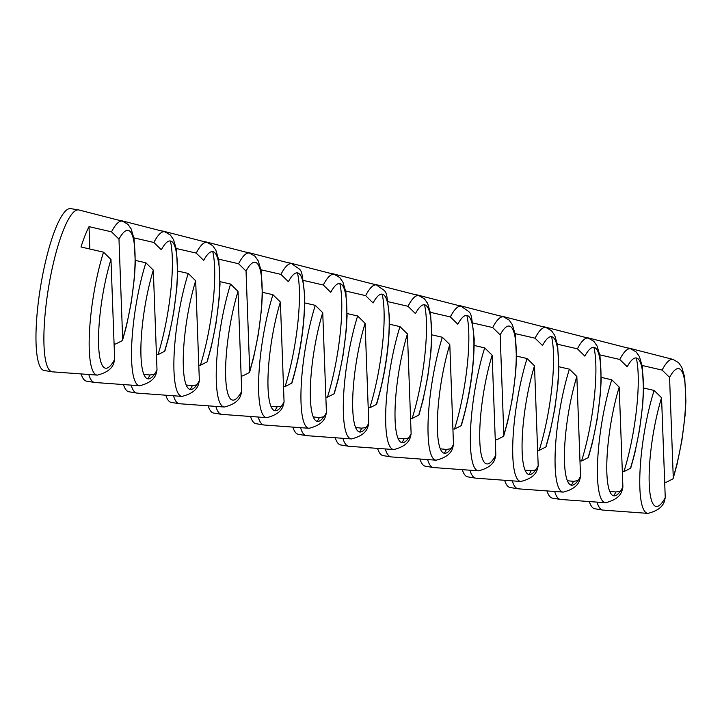 <?xml version="1.0" encoding="UTF-8"?>
<svg xmlns="http://www.w3.org/2000/svg" width="722" height="722" viewBox="0 0 722 722"><rect width="100%" height="100%" fill="white"/><g stroke="black" fill="none" stroke-linecap="round" stroke-linejoin="round"><path stroke-width="1.08" d="M419.933 459.012A82.019 17.138 99.3 0 0 425.096 466.159A82.019 17.138 99.3 0 0 425.393 466.222L433.308 467.522A82.019 17.138 -80.7 0 1 433.01 467.459A82.019 17.138 -80.7 0 1 427.623 459.58M458.804 305.614A82.019 17.138 -80.7 0 1 459.788 305.641A82.019 17.138 -80.7 0 1 460.094 305.704L503.658 316.895A78.003 16.299 -80.7 0 0 492.702 327.553L500.156 334.864L503.848 434.788L503.649 436.259L496.844 439.734L495.265 439.581M495.346 457.333L495.833 455.122L492.142 355.197L484.697 347.896A78.003 16.299 -80.7 0 0 470.708 426.639A78.003 16.299 -80.7 0 0 477.901 470.735A78.003 16.299 -80.7 0 0 478.478 470.834L433.624 467.558A82.019 17.138 -80.7 0 1 433.308 467.522M462.279 469.652A82.019 17.138 99.3 0 0 467.45 476.8A82.019 17.138 99.3 0 0 467.739 476.863L475.663 478.154A82.019 17.138 -80.7 0 1 475.365 478.09A82.019 17.138 -80.7 0 1 469.977 470.212M501.149 316.245A82.019 17.138 -80.7 0 1 502.142 316.272A82.019 17.138 -80.7 0 1 502.449 316.335L546.012 327.526A78.003 16.299 -80.7 0 0 535.056 338.194L542.511 345.504A69.835 14.593 -80.7 0 1 558.539 359.457A69.835 14.593 -80.7 0 1 546.202 445.42L546.003 446.9L539.199 450.366L537.61 450.212M537.7 467.964L538.188 465.762L534.497 365.837L527.051 358.527A78.003 16.299 -80.7 0 0 513.062 437.27A78.003 16.299 -80.7 0 0 520.246 481.375A78.003 16.299 -80.7 0 0 520.833 481.466L475.978 478.19A82.019 17.138 -80.7 0 1 475.663 478.154M504.633 480.283A82.019 17.138 99.3 0 0 509.804 487.431A82.019 17.138 99.3 0 0 510.093 487.494L518.008 488.794A82.019 17.138 -80.7 0 1 517.719 488.731A82.019 17.138 -80.7 0 1 512.331 480.843M543.504 326.885A82.019 17.138 -80.7 0 1 544.487 326.913A82.019 17.138 -80.7 0 1 544.803 326.976L588.367 338.158A78.003 16.299 -80.7 0 0 577.41 348.825L584.865 356.136A69.835 14.593 -80.7 0 1 600.894 370.088A69.835 14.593 -80.7 0 1 588.547 456.06L588.358 457.531L581.553 461.006L579.965 460.853M580.055 478.605L580.542 476.394L576.851 376.469L569.396 369.168A78.003 16.299 -80.7 0 0 555.417 447.911A78.003 16.299 -80.7 0 0 562.6 492.007A78.003 16.299 -80.7 0 0 563.187 492.106L518.333 488.83A82.019 17.138 -80.7 0 1 518.008 488.794M546.987 490.924A82.019 17.138 99.3 0 0 552.159 498.072A82.019 17.138 99.3 0 0 552.447 498.135L560.362 499.425A82.019 17.138 -80.7 0 1 560.073 499.362A82.019 17.138 -80.7 0 1 554.686 491.483M585.858 337.517A82.019 17.138 -80.7 0 1 586.842 337.544A82.019 17.138 -80.7 0 1 587.157 337.607L630.721 348.798A78.003 16.299 -80.7 0 0 619.765 359.466L627.219 366.767A69.835 14.593 -80.7 0 1 643.248 380.72A69.835 14.593 -80.7 0 1 630.902 466.692L630.712 468.172L623.907 471.637L622.319 471.484M622.409 489.236L622.896 487.034L619.205 387.109L611.751 379.799A78.003 16.299 -80.7 0 0 597.771 458.542A78.003 16.299 -80.7 0 0 604.955 502.647A78.003 16.299 -80.7 0 0 605.541 502.738L560.687 499.462A82.019 17.138 -80.7 0 1 560.362 499.425M589.342 501.555A82.019 17.138 99.3 0 0 594.504 508.703A82.019 17.138 99.3 0 0 594.802 508.766L602.717 510.057A82.019 17.138 -80.7 0 1 602.419 510.003A82.019 17.138 -80.7 0 1 597.04 502.115M628.212 348.157A82.019 17.138 -80.7 0 1 629.196 348.175A82.019 17.138 -80.7 0 1 629.512 348.248L673.075 359.43A78.003 16.299 -80.7 0 0 662.119 370.097L669.565 377.407L673.256 477.332L673.057 478.803L666.262 482.278L664.673 482.125M664.754 499.877L665.251 497.666L661.56 397.741L654.105 390.431A78.003 16.299 -80.7 0 0 640.125 469.174A78.003 16.299 -80.7 0 0 647.309 513.279A78.003 16.299 -80.7 0 0 647.896 513.378L603.032 510.102A82.019 17.138 -80.7 0 1 602.717 510.057M416.45 294.973A82.019 17.138 -80.7 0 1 417.433 295A82.019 17.138 -80.7 0 1 417.722 295.063A82.019 17.138 -80.7 0 1 417.749 295.072L461.304 306.254C472.594 315.315 470.356 307.04 474.173 338.492C474.255 366.785 469.977 395.782 461.34 425.502M452.992 446.701L453.479 444.49L449.797 344.565L442.342 337.255A78.003 16.299 -80.7 0 0 428.29 417.262A78.003 16.299 -80.7 0 0 436.124 460.194L391.27 456.918A82.019 17.138 -80.7 0 1 390.954 456.882A82.019 17.138 -80.7 0 1 385.268 448.94M377.579 448.38A82.019 17.138 99.3 0 0 383.039 455.591L390.954 456.882M335.225 437.749A82.019 17.138 99.3 0 0 340.387 444.896A82.019 17.138 99.3 0 0 340.685 444.951L348.6 446.25A82.019 17.138 -80.7 0 1 348.302 446.187A82.019 17.138 -80.7 0 1 342.914 438.308M374.095 284.342A82.019 17.138 -80.7 0 1 375.079 284.369A82.019 17.138 -80.7 0 1 375.395 284.432L418.959 295.623A78.003 16.299 -80.7 0 0 408.002 306.29L415.448 313.592A69.835 14.593 -80.7 0 1 431.476 327.544A69.835 14.593 -80.7 0 1 419.139 413.516L418.94 414.997L412.136 418.462L410.556 418.309M410.637 436.061L411.125 433.85L407.443 333.934L399.988 326.624A78.003 16.299 -80.7 0 0 386.008 405.367A78.003 16.299 -80.7 0 0 393.192 449.472A78.003 16.299 -80.7 0 0 393.77 449.562L348.916 446.286A82.019 17.138 -80.7 0 1 348.6 446.25M368.283 425.429L368.771 423.218L365.088 323.294L357.634 315.983A78.003 16.299 -80.7 0 0 343.654 394.726A78.003 16.299 -80.7 0 0 350.838 438.832A78.003 16.299 -80.7 0 0 351.424 438.931L306.561 435.655A82.019 17.138 -80.7 0 1 306.245 435.61A82.019 17.138 -80.7 0 1 305.947 435.556A82.019 17.138 -80.7 0 1 300.569 427.668M331.741 273.71A82.019 17.138 -80.7 0 1 332.725 273.728A82.019 17.138 -80.7 0 1 333.041 273.8L376.604 284.982C387.885 294.044 385.647 285.768 389.465 317.229C389.546 345.513 385.268 374.51 376.64 404.23M292.87 427.108A82.019 17.138 99.3 0 0 298.033 434.256A82.019 17.138 99.3 0 0 298.33 434.319L306.245 435.61M250.516 416.477A82.019 17.138 99.3 0 0 255.678 423.624A82.019 17.138 99.3 0 0 255.976 423.688L263.891 424.978A82.019 17.138 -80.7 0 1 263.593 424.915A82.019 17.138 -80.7 0 1 258.214 417.036M289.387 263.07A82.019 17.138 -80.7 0 1 290.37 263.097A82.019 17.138 -80.7 0 1 290.686 263.16L334.25 274.351A78.003 16.299 -80.7 0 0 323.294 285.019L330.748 292.32A69.835 14.593 -80.7 0 1 346.768 306.281A69.835 14.593 -80.7 0 1 334.43 392.245L334.232 393.725L327.436 397.19L325.848 397.037M325.929 414.789L326.425 412.587L322.734 312.662L315.279 305.352A78.003 16.299 -80.7 0 0 301.3 384.095A78.003 16.299 -80.7 0 0 308.484 428.2A78.003 16.299 -80.7 0 0 309.07 428.29L264.207 425.014A82.019 17.138 -80.7 0 1 263.891 424.978M208.162 405.836A82.019 17.138 99.3 0 0 213.333 412.984A82.019 17.138 99.3 0 0 213.622 413.047L221.537 414.347A82.019 17.138 -80.7 0 1 221.248 414.284A82.019 17.138 -80.7 0 1 215.86 406.396M247.032 252.438A82.019 17.138 -80.7 0 1 248.016 252.465A82.019 17.138 -80.7 0 1 248.332 252.529L291.896 263.72C303.177 272.772 300.939 264.505 304.756 295.957C304.837 324.241 300.569 353.248 291.932 382.958M283.584 404.158L284.071 401.946L280.38 302.022L272.925 294.72A78.003 16.299 -80.7 0 0 258.945 373.464A78.003 16.299 -80.7 0 0 266.129 417.56A78.003 16.299 -80.7 0 0 266.716 417.659L221.862 414.383A82.019 17.138 -80.7 0 1 221.537 414.347M78.608 209.921L70.693 208.622A82.019 17.138 99.3 0 0 40.658 286.092A82.019 17.138 99.3 0 0 43.916 370.449A82.019 17.138 99.3 0 0 44.213 370.503L52.128 371.803A82.019 17.138 -80.7 0 1 51.831 371.74A82.019 17.138 -80.7 0 1 48.573 287.383A82.019 17.138 -80.7 0 1 78.608 209.921A82.019 17.138 -80.7 0 1 78.924 209.985L122.478 221.176A78.003 16.299 -80.7 0 0 111.522 231.843L118.977 239.144L122.668 339.069L122.469 340.549L115.664 344.015L114.085 343.862M114.166 361.614L114.654 359.412L110.971 259.487L103.517 252.177A78.003 16.299 -80.7 0 0 89.528 330.92A78.003 16.299 -80.7 0 0 96.721 375.025A78.003 16.299 -80.7 0 0 97.299 375.115L52.444 371.839A82.019 17.138 -80.7 0 1 52.128 371.803M81.108 373.933A82.019 17.138 99.3 0 0 86.27 381.081A82.019 17.138 99.3 0 0 86.568 381.144L94.483 382.434A82.019 17.138 -80.7 0 1 94.185 382.38A82.019 17.138 -80.7 0 1 88.797 374.492M119.978 220.526A82.019 17.138 -80.7 0 1 120.962 220.553A82.019 17.138 -80.7 0 1 121.269 220.625L164.833 231.807A78.003 16.299 -80.7 0 0 153.876 242.475L161.331 249.785A69.835 14.593 -80.7 0 1 177.359 263.738A69.835 14.593 -80.7 0 1 165.022 349.71L164.824 351.181L158.019 354.655L156.439 354.502M156.521 372.254L157.008 370.043L153.317 270.118L145.871 262.808A78.003 16.299 -80.7 0 0 131.882 341.551A78.003 16.299 -80.7 0 0 139.075 385.656A78.003 16.299 -80.7 0 0 139.653 385.747L94.799 382.479A82.019 17.138 -80.7 0 1 94.483 382.434M123.462 384.564A82.019 17.138 99.3 0 0 128.624 391.721A82.019 17.138 99.3 0 0 128.922 391.775L136.837 393.075A82.019 17.138 -80.7 0 1 136.539 393.012A82.019 17.138 -80.7 0 1 131.151 385.133M162.324 231.166A82.019 17.138 -80.7 0 1 163.316 231.193A82.019 17.138 -80.7 0 1 163.623 231.257L207.187 242.448A78.003 16.299 -80.7 0 0 196.231 253.106L203.685 260.416A69.835 14.593 -80.7 0 1 219.714 274.369A69.835 14.593 -80.7 0 1 207.376 360.341L207.178 361.821L200.373 365.287L198.785 365.133M198.875 382.886L199.362 380.675L195.671 280.759L188.225 273.448A78.003 16.299 -80.7 0 0 174.237 352.192A78.003 16.299 -80.7 0 0 181.421 396.288A78.003 16.299 -80.7 0 0 182.007 396.387L137.153 393.111A82.019 17.138 -80.7 0 1 136.837 393.075M165.807 395.205A82.019 17.138 99.3 0 0 170.979 402.353A82.019 17.138 99.3 0 0 171.267 402.416L179.182 403.706A82.019 17.138 -80.7 0 1 178.894 403.643A82.019 17.138 -80.7 0 1 173.506 395.764M204.678 241.798A82.019 17.138 -80.7 0 1 205.662 241.825A82.019 17.138 -80.7 0 1 205.978 241.897L249.541 253.079A78.003 16.299 -80.7 0 0 238.585 263.747L246.04 271.057L249.722 370.973L249.532 372.453L242.727 375.918L241.139 375.765M241.229 393.517L241.717 391.315L238.025 291.39L230.58 284.08A78.003 16.299 -80.7 0 0 216.591 362.823A78.003 16.299 -80.7 0 0 223.775 406.928A78.003 16.299 -80.7 0 0 224.361 407.018L179.507 403.742A82.019 17.138 -80.7 0 1 179.182 403.706M230.58 284.08L220.075 281.661M218.613 259.135L238.585 263.747M188.225 273.448L177.72 271.021M176.258 248.503L196.231 253.106M186.213 385.034L192.359 385.62L196.79 384.88M272.925 294.72L262.429 292.293M260.967 269.775L280.939 274.378L288.394 281.688A69.835 14.593 -80.7 0 1 304.422 295.641A69.835 14.593 -80.7 0 1 292.076 381.613L291.887 383.084L285.082 386.559L283.493 386.405M270.912 406.305L277.067 406.892L281.499 406.152M145.871 262.808L135.366 260.389M133.904 237.863L153.876 242.475M143.858 374.393L150.014 374.989L154.436 374.249M654.105 390.431L643.6 388.012M642.147 365.485L662.119 370.097M611.751 379.799L601.245 377.371M599.792 354.854L619.765 359.466M609.738 491.384L615.893 491.971L620.324 491.24M315.279 305.352L304.774 302.924M303.321 280.407L323.294 285.019M313.267 416.937L319.422 417.533L323.853 416.793M484.697 347.896L474.192 345.468M472.729 322.951L492.702 327.553M442.342 337.255L431.837 334.837M440.33 448.84L446.485 449.436L450.907 448.696M430.375 312.31L450.347 316.922L457.802 324.232A69.835 14.593 -80.7 0 1 473.831 338.185A69.835 14.593 -80.7 0 1 461.493 424.157L461.295 425.628L454.49 429.094L452.911 428.949M527.051 358.527L516.546 356.099M515.084 333.582L535.056 338.194M525.038 470.112L531.184 470.708L535.616 469.968M399.988 326.624L389.483 324.196M388.03 301.679L408.002 306.29M397.975 438.209L404.13 438.795L408.553 438.064M103.517 252.177L80.999 246.978A80.043 16.723 -80.7 0 1 89.014 226.645L111.522 231.843M89.835 249.018L89.014 226.645M357.634 315.983L347.129 313.565M355.621 427.568L361.776 428.164L366.207 427.424M345.676 291.038L365.648 295.65L373.093 302.96A69.835 14.593 -80.7 0 1 389.122 316.913A69.835 14.593 -80.7 0 1 376.785 402.885L376.586 404.356L369.781 407.831L368.202 407.677M569.396 369.168L558.9 366.74M557.438 344.213L577.41 348.825M567.393 480.753L573.539 481.339L577.97 480.599M246.04 271.057A69.835 14.593 -80.7 0 1 262.068 285.01A69.835 14.593 -80.7 0 1 249.722 370.973M241.717 391.315A69.835 14.593 -80.7 0 1 225.688 377.362A69.835 14.593 -80.7 0 1 238.025 291.39M212.737 251.617A78.003 16.299 -80.7 0 1 200.373 365.287M192.359 385.62A78.003 16.299 -80.7 0 1 190.193 389.456M199.362 380.675A69.835 14.593 -80.7 0 1 183.334 366.722A69.835 14.593 -80.7 0 1 195.671 280.759M277.067 406.892A78.003 16.299 -80.7 0 1 274.892 410.728M280.939 274.378A78.003 16.299 -80.7 0 1 291.896 263.72M297.446 272.889A78.003 16.299 -80.7 0 1 285.082 386.559M284.071 401.946A69.835 14.593 -80.7 0 1 268.043 387.994A69.835 14.593 -80.7 0 1 280.38 302.022M170.383 240.986A78.003 16.299 -80.7 0 1 158.019 354.655M150.014 374.989A78.003 16.299 -80.7 0 1 147.839 378.824M157.008 370.043A69.835 14.593 -80.7 0 1 140.98 356.09A69.835 14.593 -80.7 0 1 153.317 270.118M669.565 377.407A69.835 14.593 -80.7 0 1 685.593 391.36A69.835 14.593 -80.7 0 1 673.256 477.332M665.251 497.666A69.835 14.593 -80.7 0 1 649.222 483.713A69.835 14.593 -80.7 0 1 661.56 397.741M636.272 357.968A78.003 16.299 -80.7 0 1 623.907 471.637M615.893 491.971A78.003 16.299 -80.7 0 1 613.718 495.815M622.896 487.034A69.835 14.593 -80.7 0 1 606.868 473.081A69.835 14.593 -80.7 0 1 619.205 387.109M339.8 283.52A78.003 16.299 -80.7 0 1 327.436 397.19M319.422 417.533A78.003 16.299 -80.7 0 1 317.247 421.368M326.425 412.587A69.835 14.593 -80.7 0 1 310.397 398.634A69.835 14.593 -80.7 0 1 322.734 312.662M500.156 334.864A69.835 14.593 -80.7 0 1 516.185 348.816A69.835 14.593 -80.7 0 1 503.848 434.788M495.833 455.122A69.835 14.593 -80.7 0 1 479.805 441.169A69.835 14.593 -80.7 0 1 492.142 355.197M450.347 316.922A78.003 16.299 -80.7 0 1 461.304 306.254M466.854 315.433A78.003 16.299 -80.7 0 1 454.49 429.094M446.485 449.436A78.003 16.299 -80.7 0 1 444.31 453.272M453.479 444.49A69.835 14.593 -80.7 0 1 437.451 430.538A69.835 14.593 -80.7 0 1 449.797 344.565M551.563 336.696A78.003 16.299 -80.7 0 1 539.199 450.366M531.184 470.708A78.003 16.299 -80.7 0 1 529.018 474.544M538.188 465.762A69.835 14.593 -80.7 0 1 522.159 451.81A69.835 14.593 -80.7 0 1 534.497 365.837M424.5 304.792A78.003 16.299 -80.7 0 1 412.136 418.462M404.13 438.795A78.003 16.299 -80.7 0 1 401.955 442.631M411.125 433.85A69.835 14.593 -80.7 0 1 395.096 419.897A69.835 14.593 -80.7 0 1 407.443 333.934M118.977 239.144A69.835 14.593 -80.7 0 1 135.005 253.097A69.835 14.593 -80.7 0 1 122.668 339.069M114.654 359.412A69.835 14.593 -80.7 0 1 98.625 345.45A69.835 14.593 -80.7 0 1 110.971 259.487M365.648 295.65A78.003 16.299 -80.7 0 1 376.604 284.982M382.146 294.161A78.003 16.299 -80.7 0 1 369.781 407.831M361.776 428.164A78.003 16.299 -80.7 0 1 359.601 432M368.771 423.218A69.835 14.593 -80.7 0 1 352.751 409.266A69.835 14.593 -80.7 0 1 365.088 323.294M593.917 347.336A78.003 16.299 -80.7 0 1 581.553 461.006M573.539 481.339A78.003 16.299 -80.7 0 1 571.373 485.175M580.542 476.394A69.835 14.593 -80.7 0 1 564.514 462.441A69.835 14.593 -80.7 0 1 576.851 376.469M459.788 305.641L457.351 305.244M502.142 316.272L499.705 315.875M544.487 326.913L542.06 326.515M586.842 337.544L584.414 337.147M629.196 348.175L626.768 347.778M417.433 295L414.997 294.603M375.079 284.369L372.651 283.972M332.725 273.728L330.297 273.331M290.37 263.097L287.943 262.7M248.016 252.465L245.588 252.068M120.962 220.553L118.525 220.156M163.316 231.193L160.88 230.796M205.662 241.825L203.234 241.428M249.577 372.326L253.566 357.769L258.359 334.169L261.535 308.998L262.366 294.793L261.165 270.876L258.25 260.913L255.047 256.283L249.541 253.079M224.361 407.018C234.316 404.528 239.912 400.078 241.148 393.661M207.223 361.695L211.212 347.138L216.004 323.528L219.181 298.367L220.011 284.152L218.811 260.236L215.896 250.281L212.692 245.651L207.187 242.448M182.007 396.387C191.962 393.896 197.557 389.447 198.794 383.03M266.716 417.659C276.67 415.168 282.266 410.71 283.502 404.302M164.869 351.054L168.858 336.506L173.65 312.897L176.836 287.726L177.666 273.521L176.457 249.604L173.542 239.641L170.338 235.011L164.833 231.807M139.653 385.747C149.607 383.265 155.203 378.806 156.448 372.39M673.112 478.677L677.101 464.129L681.884 440.519L685.07 415.349L685.9 401.143L684.7 377.227L681.776 367.263L678.581 362.634L673.075 359.43M647.896 513.378C657.85 510.887 663.446 506.429 664.682 500.012M630.757 468.046L634.746 453.488L639.53 429.879L642.715 404.717L643.546 390.503L642.345 366.595L639.43 356.632L636.226 352.002L630.721 348.798M605.541 502.738C615.496 500.247 621.091 495.797 622.328 489.381M334.286 393.598L338.275 379.041L343.058 355.432L346.244 330.27L347.074 316.055L345.874 292.148L342.95 282.185L339.755 277.555L334.25 274.351M309.07 428.29C319.025 425.8 324.62 421.35 325.857 414.933M503.694 436.142L507.683 421.585L512.476 397.975L515.661 372.814L516.492 358.599L515.282 334.683L512.367 324.729L509.163 320.099L503.658 316.895M478.478 470.834C488.433 468.343 494.028 463.894 495.274 457.477M436.124 460.194C446.079 457.712 451.683 453.254 452.92 446.837M546.049 446.774L550.038 432.216L554.83 408.616L558.007 383.445L558.837 369.231L557.637 345.324L554.722 335.36L551.518 330.73L546.012 327.526M520.833 481.466C530.787 478.975 536.383 474.525 537.619 468.109M418.986 414.87L422.975 400.313L427.767 376.703L430.953 351.542L431.783 337.327L430.574 313.42L427.659 303.457L424.464 298.827L418.959 295.623M393.77 449.562C403.733 447.071 409.329 442.622 410.565 436.205M122.514 340.423L126.503 325.866L131.296 302.256L134.482 277.095L135.312 262.88L134.102 238.973L131.187 229.009L127.993 224.38L122.478 221.176M97.299 375.115C107.253 372.624 112.858 368.175 114.094 361.758M351.424 438.931C361.379 436.44 366.975 431.982 368.211 425.565M588.403 457.405L592.392 442.857L597.184 419.247L600.361 394.086L601.191 379.871L599.991 355.955L597.076 345.991L593.872 341.362L588.367 338.158M563.187 492.106C573.142 489.615 578.737 485.157 579.974 478.749"/></g></svg>
